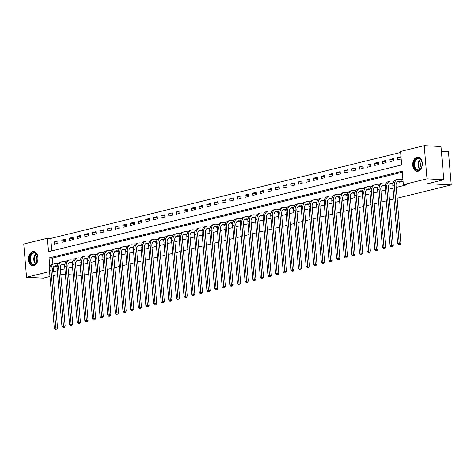 <?xml version="1.0" encoding="UTF-8"?>
<svg xmlns="http://www.w3.org/2000/svg" width="475" height="475" viewBox="0 0 475 475"><rect width="100%" height="100%" fill="white"/><g stroke="black" fill="none" stroke-linecap="round" stroke-linejoin="round"><path stroke-width="0.71" d="M418.113 171.237A7.101 4.792 93 0 1 417.145 171.333A7.101 4.792 93 0 1 412.728 164.7A7.101 4.792 93 0 1 416.937 157.243A7.101 4.792 93 0 1 417.899 157.148A7.101 4.792 93 0 1 422.317 163.78A7.101 4.792 93 0 1 418.113 171.237M33.82 265.679A7.101 4.792 93 0 1 32.852 265.768A7.101 4.792 93 0 1 28.435 259.136A7.101 4.792 93 0 1 32.644 251.679A7.101 4.792 93 0 1 33.612 251.59A7.101 4.792 93 0 1 38.03 258.216A7.101 4.792 93 0 1 33.82 265.679M441.4 151.359L448.459 151.733L451.25 184.935L397.112 198.235M49.982 276.521L43.314 278.16L26.541 277.263L23.75 244.067L47.405 238.254L48.533 251.714L401.69 164.926L400.562 151.466L424.217 145.653L427.007 178.849L403.352 184.662L402.218 171.208L49.062 257.996L49.833 267.152M400.645 152.451L50.76 238.432L47.405 238.254M427.007 178.849L443.787 179.746L440.996 146.543L424.217 145.653M50.76 238.432L51.811 250.907M54.358 244.186L58.021 243.289L57.837 241.045L54.174 241.947L54.358 244.186M61.993 242.315L65.651 241.413L65.467 239.168L61.803 240.071L61.993 242.315M69.623 240.439L73.287 239.537L73.097 237.292L69.433 238.195L69.623 240.439M77.253 238.563L80.916 237.66L80.726 235.416L77.063 236.318L77.253 238.563M84.883 236.687L88.546 235.784L88.356 233.546L84.692 234.442L84.883 236.687M92.512 234.81L96.176 233.914L95.992 231.669L92.328 232.566L92.512 234.81M100.148 232.934L103.805 232.037L103.621 229.793L99.958 230.696L100.148 232.934M107.778 231.064L111.441 230.161L111.251 227.917L107.587 228.819L107.778 231.064M115.407 229.188L119.071 228.285L118.881 226.041L115.217 226.943L115.407 229.188M123.037 227.311L126.7 226.409L126.51 224.164L122.847 225.067L123.037 227.311M130.667 225.435L134.33 224.533L134.146 222.294L130.482 223.191L130.667 225.435M138.302 223.559L141.96 222.662L141.776 220.418L138.112 221.314L138.302 223.559M145.932 221.683L149.595 220.786L149.405 218.542L145.742 219.444L145.932 221.683M153.562 219.806L157.225 218.91L157.035 216.665L153.372 217.568L153.562 219.806M161.191 217.936L164.855 217.033L164.665 214.789L161.001 215.692L161.191 217.936M168.821 216.06L172.484 215.157L172.3 212.913L168.637 213.815L168.821 216.06M176.457 214.183L180.114 213.281L179.93 211.042L176.267 211.939L176.457 214.183M184.086 212.307L187.75 211.411L187.56 209.166L183.896 210.063L184.086 212.307M191.716 210.431L195.379 209.534L195.189 207.29L191.526 208.192L191.716 210.431M199.346 208.555L203.009 207.658L202.819 205.414L199.156 206.316L199.346 208.555M206.975 206.684L210.639 205.782L210.455 203.537L206.791 204.44L206.975 206.684M214.611 204.808L218.268 203.906L218.084 201.661L214.421 202.564L214.611 204.808M222.241 202.932L225.904 202.029L225.714 199.791L222.051 200.688L222.241 202.932M229.87 201.056L233.534 200.159L233.344 197.915L229.68 198.811L229.87 201.056M237.5 199.179L241.163 198.283L240.973 196.038L237.31 196.935L237.5 199.179M245.13 197.303L248.793 196.407L248.603 194.162L244.946 195.065L245.13 197.303M252.765 195.433L256.423 194.53L256.239 192.286L252.575 193.188L252.765 195.433M260.395 193.557L264.058 192.654L263.868 190.41L260.205 191.312L260.395 193.557M268.025 191.68L271.688 190.778L271.498 188.539L267.835 189.436L268.025 191.68M275.654 189.804L279.318 188.902L279.128 186.663L275.464 187.56L275.654 189.804M283.284 187.928L286.947 187.031L286.757 184.787L283.1 185.683L283.284 187.928M290.92 186.052L294.577 185.155L294.393 182.911L290.73 183.813L290.92 186.052M298.549 184.181L302.213 183.279L302.023 181.034L298.359 181.937L298.549 184.181M306.179 182.305L309.843 181.402L309.652 179.158L305.989 180.061L306.179 182.305M313.809 180.429L317.472 179.526L317.282 177.288L313.619 178.184L313.809 180.429M321.438 178.553L325.102 177.65L324.912 175.412L321.254 176.308L321.438 178.553M329.068 176.676L332.732 175.78L332.548 173.535L328.884 174.432L329.068 176.676M336.704 174.8L340.367 173.903L340.177 171.659L336.514 172.562L336.704 174.8M344.333 172.93L347.997 172.027L347.807 169.783L344.143 170.685L344.333 172.93M351.963 171.053L355.627 170.151L355.437 167.907L351.773 168.809L351.963 171.053M359.593 169.177L363.256 168.275L363.066 166.036L359.409 166.933L359.593 169.177M367.223 167.301L370.886 166.398L370.702 164.16L367.038 165.057L367.223 167.301M374.858 165.425L378.522 164.528L378.332 162.284L374.668 163.18L374.858 165.425M382.488 163.548L386.151 162.652L385.961 160.408L382.298 161.31L382.488 163.548M390.117 161.678L393.781 160.776L393.591 158.531L389.928 159.434L390.117 161.678M401.001 156.708L397.563 157.558L397.747 159.802L401.191 158.953M53.188 267.324L53.55 271.629L57.279 270.714M60.444 269.937L64.915 268.838M68.073 268.06L72.544 266.962M75.703 266.184L80.174 265.086M83.339 264.308L87.804 263.209M90.968 262.438L95.433 261.339M98.598 260.561L103.069 259.463M106.228 258.685L110.699 257.587M113.857 256.809L118.328 255.71M121.493 254.933L125.958 253.834M129.123 253.056L133.588 251.958M136.752 251.186L141.223 250.088M144.382 249.31L148.853 248.211M152.012 247.433L156.483 246.335M159.648 245.557L164.112 244.459M167.277 243.681L171.742 242.583M174.907 241.805L179.378 240.706M182.537 239.934L187.007 238.836M190.166 238.058L194.637 236.96M197.802 236.182L202.267 235.083M205.432 234.306L209.897 233.207M213.061 232.429L217.532 231.331M220.691 230.553L225.162 229.455M228.321 228.677L232.792 227.584M235.956 226.807L240.421 225.708M243.586 224.93L248.051 223.832M251.216 223.054L255.687 221.956M258.845 221.178L263.316 220.079M266.475 219.302L270.946 218.203M274.111 217.425L278.576 216.333M281.74 215.555L286.205 214.457M289.37 213.679L293.835 212.58M297 211.803L301.471 210.704M304.629 209.926L309.1 208.828M312.265 208.05L316.73 206.952M319.895 206.174L324.36 205.081M327.524 204.303L331.989 203.205M335.154 202.427L339.625 201.329M342.784 200.551L347.255 199.453M350.419 198.675L354.884 197.576M358.049 196.798L362.514 195.7M365.679 194.922L370.144 193.83M373.308 193.052L377.779 191.953M380.938 191.176L385.409 190.077M388.574 189.299L393.039 188.201M396.203 187.423L406.707 184.84L403.352 184.662M402.301 172.188L52.416 258.174L52.909 264.035M56.216 266.297L56.246 266.618L57.184 266.386M63.846 264.421L63.876 264.741L64.814 264.51M71.476 262.544L71.505 262.865L72.443 262.639M79.111 260.674L79.135 260.995L80.073 260.763M86.741 258.798L86.765 259.118L87.638 258.845L84.734 258.691M94.371 256.922L94.4 257.242L95.338 257.011M102 255.045L102.03 255.366L102.968 255.134M109.63 253.169L109.66 253.49L110.598 253.258M117.266 251.293L117.289 251.613L118.228 251.388M124.895 249.422L124.919 249.743L125.857 249.512M132.525 247.546L132.555 247.867L133.422 247.594L130.518 247.439M140.155 245.67L140.184 245.991L141.123 245.759M147.784 243.794L147.814 244.114L148.752 243.883M155.42 241.917L155.444 242.238L156.382 242.007M163.05 240.041L163.073 240.362L164.012 240.136M170.679 238.171L170.709 238.492L171.647 238.26M178.309 236.295L178.339 236.615L179.206 236.342L176.302 236.188M185.939 234.418L185.968 234.739L186.907 234.507M193.574 232.542L193.598 232.863L194.536 232.631M201.204 230.666L201.228 230.987L202.166 230.755M208.834 228.79L208.863 229.11L209.802 228.885M216.463 226.919L216.493 227.24L217.431 227.008M224.093 225.043L224.123 225.364L224.996 225.091L222.092 224.936M231.729 223.167L231.752 223.487L232.691 223.256M239.358 221.291L239.382 221.611L240.32 221.38M246.988 219.414L247.018 219.735L247.956 219.503M254.618 217.538L254.648 217.859L255.586 217.633M262.248 215.668L262.277 215.988L263.215 215.757M269.883 213.792L269.907 214.112L270.845 213.881M277.513 211.915L277.537 212.236L278.475 212.004M285.142 210.039L285.172 210.36L286.11 210.128M292.772 208.163L292.802 208.483L293.74 208.252M300.402 206.287L300.432 206.607L301.37 206.382M308.037 204.416L308.061 204.737L308.999 204.505M315.667 202.54L315.691 202.861L316.629 202.629M323.297 200.664L323.327 200.984L324.265 200.753M330.927 198.787L330.956 199.108L331.894 198.877M338.556 196.911L338.586 197.232L339.524 197M346.192 195.035L346.216 195.356L347.154 195.13M353.822 193.159L353.845 193.485L354.783 193.254M361.451 191.288L361.481 191.609L362.419 191.377M369.081 189.412L369.111 189.733L370.049 189.501M376.711 187.536L376.74 187.857L377.678 187.625M384.346 185.66L384.37 185.98L385.308 185.749M391.976 183.783L392 184.104L392.938 183.878M399.606 181.907L399.635 182.234L403.073 181.385M402.883 179.14L402.111 179.33M393.947 199.013L389.476 200.112M386.317 200.889L381.847 201.988M378.688 202.766L374.217 203.864M371.052 204.642L366.587 205.74M363.423 206.518L358.957 207.617M355.793 208.388L351.328 209.487M348.163 210.265L343.692 211.363M340.533 212.141L336.062 213.239M332.898 214.017L328.433 215.116M325.268 215.893L320.803 216.992M317.638 217.77L313.173 218.868M310.009 219.64L305.538 220.738M302.379 221.516L297.908 222.615M294.743 223.393L290.278 224.491M287.114 225.269L282.649 226.367M279.484 227.145L275.019 228.243M271.854 229.021L267.383 230.12M264.225 230.898L259.754 231.99M256.589 232.768L252.124 233.866M248.959 234.644L244.494 235.743M241.33 236.52L236.865 237.619M233.7 238.397L229.229 239.495M226.07 240.273L221.599 241.371M218.435 242.149L213.97 243.242M210.805 244.019L206.34 245.118M203.175 245.896L198.71 246.994M195.546 247.772L191.075 248.87M187.916 249.648L183.445 250.747M180.28 251.524L175.815 252.623M172.651 253.401L168.186 254.493M165.021 255.271L160.556 256.369M157.391 257.147L152.92 258.246M149.762 259.023L145.291 260.122M142.126 260.9L137.661 261.998M134.496 262.776L130.031 263.874M126.867 264.652L122.402 265.745M119.237 266.522L114.766 267.621M111.607 268.399L107.136 269.497M103.972 270.275L99.507 271.373M96.342 272.151L91.877 273.25M88.712 274.027L84.247 275.126M443.787 179.746L427.761 183.683L451.25 184.935M53.55 271.629L52.796 271.593M49.566 271.605L26.541 277.263M57.612 274.645L53.141 275.743M60.812 274.301L65.39 274.544M68.632 274.716L73.215 274.96M76.457 275.132L81.035 275.375M52.416 258.174L49.062 257.996M57.926 242.143L54.174 241.947M401.09 157.748L397.563 157.558M393.686 159.63L389.928 159.434M386.056 161.506L382.298 161.31M378.421 163.382L374.668 163.18M370.791 165.258L367.038 165.057M363.161 167.135L359.409 166.933M355.532 169.011L351.773 168.809M347.902 170.881L344.143 170.685M340.266 172.757L336.514 172.562M332.637 174.634L328.884 174.432M325.007 176.51L321.254 176.308M317.377 178.386L313.619 178.184M309.747 180.263L305.989 180.061M302.112 182.133L298.359 181.937M294.482 184.009L290.73 183.813M286.853 185.885L283.1 185.683M279.223 187.762L275.464 187.56M271.593 189.638L267.835 189.436M263.957 191.514L260.205 191.312M256.328 193.39L252.575 193.188M248.698 195.261L244.946 195.065M241.068 197.137L237.31 196.935M233.439 199.013L229.68 198.811M225.803 200.889L222.051 200.688M218.173 202.766L214.421 202.564M210.544 204.642L206.791 204.44M202.914 206.512L199.156 206.316M195.284 208.388L191.526 208.192M187.649 210.265L183.896 210.063M180.019 212.141L176.267 211.939M172.389 214.017L168.637 213.815M164.76 215.893L161.001 215.692M157.13 217.764L153.372 217.568M149.494 219.64L145.742 219.444M141.865 221.516L138.112 221.314M134.235 223.393L130.482 223.191M126.605 225.269L122.847 225.067M118.976 227.145L115.217 226.943M111.34 229.015L107.587 228.819M103.71 230.892L99.958 230.696M96.081 232.768L92.328 232.566M88.451 234.644L84.692 234.442M80.821 236.52L77.063 236.318M73.192 238.397L69.433 238.195M65.556 240.267L61.803 240.071M57.285 265.899L55.652 265.81A4.554 3.295 76.2 0 0 54.94 265.875A4.554 3.295 76.2 0 0 52.672 270.121L57.528 327.946L56.662 329.199L55.379 329.312L56.662 329.199M57.184 266.362L54.209 266.19M55.379 329.312L54.322 328.231L55.848 327.857L50.991 270.032A6.828 4.94 -103.8 0 1 54.399 263.667A6.828 4.94 -103.8 0 1 55.462 263.566L58.265 263.72M54.322 328.231L49.465 270.406A6.828 4.94 -103.8 0 1 52.873 264.041L54.399 263.667M55.991 329.163L55.848 327.857L57.528 327.946M64.915 264.023L63.282 263.934A4.554 3.295 76.2 0 0 62.569 263.999A4.554 3.295 76.2 0 0 60.301 268.244L65.158 326.07L64.297 327.322L63.015 327.435L64.297 327.322M64.82 264.486L61.839 264.314M63.015 327.435L61.952 326.355L63.478 325.981L58.627 268.155A6.828 4.94 -103.8 0 1 62.029 261.79A6.828 4.94 -103.8 0 1 63.092 261.695L65.9 261.844M61.952 326.355L57.095 268.529A6.828 4.94 -103.8 0 1 60.503 262.164L62.029 261.79M63.62 327.287L63.478 325.981L65.158 326.07M72.544 262.147L70.912 262.063A4.554 3.295 76.2 0 0 70.205 262.129A4.554 3.295 76.2 0 0 67.931 266.368L72.788 324.193L71.927 325.446L70.644 325.559L71.927 325.446M72.449 262.61L69.475 262.438M70.644 325.559L69.582 324.478L71.113 324.104L66.257 266.279A6.828 4.94 -103.8 0 1 69.659 259.914A6.828 4.94 -103.8 0 1 70.722 259.819L73.53 259.967M69.582 324.478L64.731 266.653A6.828 4.94 -103.8 0 1 68.133 260.294L69.659 259.914M71.256 325.411L71.113 324.104L72.788 324.193M80.174 260.27L78.541 260.187A4.554 3.295 76.2 0 0 77.835 260.252A4.554 3.295 76.2 0 0 75.567 264.492L80.418 322.317L79.557 323.57L78.274 323.683L79.557 323.57M80.079 260.733L77.104 260.567M78.274 323.683L77.217 322.602L78.743 322.228L73.886 264.403A6.828 4.94 -103.8 0 1 77.288 258.044A6.828 4.94 -103.8 0 1 78.357 257.943L81.16 258.091M77.217 322.602L72.36 264.777A6.828 4.94 -103.8 0 1 75.763 258.418L77.288 258.044M78.886 323.534L78.743 322.228L80.418 322.317M87.804 258.394L86.171 258.311A4.554 3.295 76.2 0 0 85.464 258.376A4.554 3.295 76.2 0 0 83.196 262.616L88.053 320.441L87.186 321.694L85.904 321.812L87.186 321.694M85.904 321.812L84.847 320.732L86.373 320.352L81.516 262.527A6.828 4.94 -103.8 0 1 84.918 256.168A6.828 4.94 -103.8 0 1 85.987 256.067L88.789 256.215M84.847 320.732L79.99 262.901A6.828 4.94 -103.8 0 1 83.392 256.542L84.918 256.168M86.515 321.658L86.373 320.352L88.053 320.441M37.59 260.858A6.145 4.144 93 0 1 37.418 261.404A6.145 4.144 93 0 1 31.968 264.349A6.145 4.144 93 0 1 29.949 256.553A6.145 4.144 93 0 1 33.897 252.569A6.145 4.144 93 0 1 37.685 256.411A6.145 4.144 93 0 1 37.59 260.858M37.709 256.512A5.688 3.836 -87 0 0 34.408 253.044A5.688 3.836 -87 0 0 30.566 256.732A5.688 3.836 -87 0 0 33.802 264.409A5.688 3.836 -87 0 0 37.454 261.309M37.127 262.046A4.049 2.731 93 0 1 36.486 257.569A4.049 2.731 93 0 1 37.46 255.746M34.147 251.661L34.147 251.661A7.054 4.762 -87 0 0 29.379 256.239A7.054 4.762 -87 0 0 33.392 265.751A7.054 4.762 -87 0 0 33.398 265.751L33.398 265.751M417.549 158.211A6.145 4.144 93 0 1 421.972 161.975A6.145 4.144 93 0 1 421.711 166.963A6.145 4.144 93 0 1 418.57 170.323A6.145 4.144 93 0 1 413.939 165.282A6.145 4.144 93 0 1 417.549 158.211M421.996 162.07A5.688 3.836 -87 0 0 418.701 158.602A5.688 3.836 -87 0 0 417.923 158.68A5.688 3.836 -87 0 0 414.55 164.653A5.688 3.836 -87 0 0 418.095 169.967A5.688 3.836 -87 0 0 418.867 169.896A5.688 3.836 -87 0 0 421.741 166.873M418.433 157.225L418.439 157.225A7.054 4.762 -87 0 0 418.433 157.225A7.054 4.762 -87 0 0 417.478 157.314A7.054 4.762 -87 0 0 413.292 164.724A7.054 4.762 -87 0 0 417.685 171.315A7.054 4.762 -87 0 0 417.691 171.315L417.685 171.315M421.414 167.61A4.049 2.731 93 0 1 421.753 161.304M95.439 256.524L93.807 256.435A4.554 3.295 76.2 0 0 93.094 256.5A4.554 3.295 76.2 0 0 90.826 260.739L95.683 318.571L94.816 319.823L93.533 319.936L94.816 319.823M95.338 256.987L92.364 256.815M93.533 319.936L92.477 318.856L94.002 318.482L89.146 260.65A6.828 4.94 -103.8 0 1 92.554 254.291A6.828 4.94 -103.8 0 1 93.617 254.19L96.419 254.339M92.477 318.856L87.62 261.03A6.828 4.94 -103.8 0 1 91.028 254.665L92.554 254.291M94.145 319.788L94.002 318.482L95.683 318.571M103.069 254.648L101.436 254.558A4.554 3.295 76.2 0 0 100.724 254.624A4.554 3.295 76.2 0 0 98.456 258.869L103.312 316.694L102.452 317.947L101.169 318.06L102.452 317.947M102.974 255.111L99.993 254.938M101.169 318.06L100.106 316.979L101.632 316.605L96.781 258.78A6.828 4.94 -103.8 0 1 100.183 252.415A6.828 4.94 -103.8 0 1 101.246 252.314L104.055 252.468M100.106 316.979L95.249 259.154A6.828 4.94 -103.8 0 1 98.657 252.789L100.183 252.415M101.775 317.912L101.632 316.605L103.312 316.694M110.699 252.771L109.066 252.682A4.554 3.295 76.2 0 0 108.359 252.748A4.554 3.295 76.2 0 0 106.085 256.993L110.942 314.818L110.081 316.071L108.799 316.184L110.081 316.071M110.604 253.234L107.629 253.062M108.799 316.184L107.736 315.103L109.268 314.729L104.411 256.904A6.828 4.94 -103.8 0 1 107.813 250.539A6.828 4.94 -103.8 0 1 108.876 250.444L111.684 250.592M107.736 315.103L102.885 257.278A6.828 4.94 -103.8 0 1 106.287 250.913L107.813 250.539M109.41 316.035L109.268 314.729L110.942 314.818M118.328 250.895L116.696 250.806A4.554 3.295 76.2 0 0 115.989 250.877A4.554 3.295 76.2 0 0 113.715 255.117L118.572 312.942L117.711 314.195L116.428 314.308L117.711 314.195M118.233 251.358L115.259 251.186M116.428 314.308L115.372 313.227L116.897 312.853L112.041 255.027A6.828 4.94 -103.8 0 1 115.443 248.662A6.828 4.94 -103.8 0 1 116.512 248.567L119.314 248.716M115.372 313.227L110.515 255.402A6.828 4.94 -103.8 0 1 113.917 249.037L115.443 248.662M117.04 314.159L116.897 312.853L118.572 312.942M125.958 249.019L124.325 248.936A4.554 3.295 76.2 0 0 123.619 249.001A4.554 3.295 76.2 0 0 121.351 253.24L126.207 311.066L125.341 312.318L124.058 312.431L125.341 312.318M125.863 249.482L122.888 249.316M124.058 312.431L123.001 311.351L124.527 310.977L119.67 253.151A6.828 4.94 -103.8 0 1 123.073 246.786A6.828 4.94 -103.8 0 1 124.141 246.691L126.944 246.84M123.001 311.351L118.144 253.525A6.828 4.94 -103.8 0 1 121.547 247.166L123.073 246.786M124.67 312.283L124.527 310.977L126.207 311.066M133.594 247.143L131.961 247.059A4.554 3.295 76.2 0 0 131.248 247.125A4.554 3.295 76.2 0 0 128.98 251.364L133.837 309.189L132.97 310.442L131.688 310.561L132.97 310.442M131.688 310.561L130.631 309.48L132.157 309.1L127.3 251.275A6.828 4.94 -103.8 0 1 130.708 244.916A6.828 4.94 -103.8 0 1 131.771 244.815L134.573 244.963M130.631 309.48L125.774 251.649A6.828 4.94 -103.8 0 1 129.182 245.29L130.708 244.916M132.299 310.407L132.157 309.1L133.837 309.189M141.223 245.272L139.591 245.183A4.554 3.295 76.2 0 0 138.878 245.248A4.554 3.295 76.2 0 0 136.61 249.488L141.467 307.319L140.606 308.572L139.323 308.685L140.606 308.572M141.128 245.735L138.148 245.563M139.323 308.685L138.261 307.604L139.787 307.23L134.93 249.399A6.828 4.94 -103.8 0 1 138.338 243.04A6.828 4.94 -103.8 0 1 139.401 242.939L142.209 243.087M138.261 307.604L133.404 249.779A6.828 4.94 -103.8 0 1 136.812 243.414L138.338 243.04M139.929 308.53L139.787 307.23L141.467 307.319M148.853 243.396L147.22 243.307A4.554 3.295 76.2 0 0 146.514 243.372A4.554 3.295 76.2 0 0 144.24 247.618L149.097 305.443L148.236 306.696L146.953 306.808L148.236 306.696M148.758 243.859L145.783 243.687M146.953 306.808L145.89 305.728L147.422 305.354L142.565 247.528A6.828 4.94 -103.8 0 1 145.968 241.163A6.828 4.94 -103.8 0 1 147.03 241.062L149.839 241.217M145.89 305.728L141.039 247.902A6.828 4.94 -103.8 0 1 144.442 241.537L145.968 241.163M147.565 306.66L147.422 305.354L149.097 305.443M156.483 241.52L154.85 241.431A4.554 3.295 76.2 0 0 154.143 241.496A4.554 3.295 76.2 0 0 151.869 245.741L156.726 303.567L155.865 304.819L154.583 304.932L155.865 304.819M156.388 241.983L153.413 241.811M154.583 304.932L153.526 303.852L155.052 303.478L150.195 245.652A6.828 4.94 -103.8 0 1 153.597 239.287A6.828 4.94 -103.8 0 1 154.66 239.192L157.468 239.341M153.526 303.852L148.669 246.026A6.828 4.94 -103.8 0 1 152.071 239.661L153.597 239.287M155.194 304.784L155.052 303.478L156.726 303.567M164.112 239.643L162.48 239.554A4.554 3.295 76.2 0 0 161.773 239.626A4.554 3.295 76.2 0 0 159.505 243.865L164.356 301.69L163.495 302.943L162.213 303.056L163.495 302.943M164.018 240.107L161.043 239.934M162.213 303.056L161.156 301.975L162.682 301.601L157.825 243.776A6.828 4.94 -103.8 0 1 161.227 237.411A6.828 4.94 -103.8 0 1 162.296 237.316L165.098 237.464M161.156 301.975L156.299 244.15A6.828 4.94 -103.8 0 1 159.701 237.785L161.227 237.411M162.824 302.908L162.682 301.601L164.356 301.69M171.748 237.767L170.115 237.684A4.554 3.295 76.2 0 0 169.403 237.749A4.554 3.295 76.2 0 0 167.135 241.989L171.992 299.814L171.125 301.067L169.842 301.18L171.125 301.067M171.647 238.23L168.672 238.064M169.842 301.18L168.785 300.099L170.311 299.725L165.454 241.9A6.828 4.94 -103.8 0 1 168.862 235.535A6.828 4.94 -103.8 0 1 169.925 235.44L172.728 235.588M168.785 300.099L163.928 242.274A6.828 4.94 -103.8 0 1 167.337 235.915L168.862 235.535M170.454 301.031L170.311 299.725L171.992 299.814M179.378 235.891L177.745 235.808A4.554 3.295 76.2 0 0 177.033 235.873A4.554 3.295 76.2 0 0 174.764 240.112L179.621 297.938L178.76 299.191L177.478 299.309L178.76 299.191M177.478 299.309L176.415 298.229L177.941 297.849L173.084 240.023A6.828 4.94 -103.8 0 1 176.492 233.664A6.828 4.94 -103.8 0 1 177.555 233.563L180.363 233.712M176.415 298.229L171.558 240.398A6.828 4.94 -103.8 0 1 174.966 234.038L176.492 233.664M178.083 299.155L177.941 297.849L179.621 297.938M187.007 234.021L185.375 233.932A4.554 3.295 76.2 0 0 184.662 233.997A4.554 3.295 76.2 0 0 182.394 238.236L187.251 296.067L186.39 297.314L185.107 297.433L186.39 297.314M186.912 234.484L183.938 234.312M185.107 297.433L184.045 296.353L185.571 295.978L180.72 238.147A6.828 4.94 -103.8 0 1 184.122 231.788A6.828 4.94 -103.8 0 1 185.185 231.687L187.993 231.836M184.045 296.353L179.194 238.527A6.828 4.94 -103.8 0 1 182.596 232.162L184.122 231.788M185.719 297.279L185.571 295.978L187.251 296.067M194.637 232.144L193.004 232.055A4.554 3.295 76.2 0 0 192.298 232.121A4.554 3.295 76.2 0 0 190.024 236.366L194.881 294.191L194.02 295.444L192.737 295.557L194.02 295.444M194.542 232.607L191.567 232.435M192.737 295.557L191.68 294.476L193.206 294.102L188.349 236.277A6.828 4.94 -103.8 0 1 191.752 229.912A6.828 4.94 -103.8 0 1 192.814 229.811L195.623 229.965M191.68 294.476L186.823 236.651A6.828 4.94 -103.8 0 1 190.226 230.286L191.752 229.912M193.349 295.408L193.206 294.102L194.881 294.191M202.267 230.268L200.634 230.179A4.554 3.295 76.2 0 0 199.928 230.244A4.554 3.295 76.2 0 0 197.659 234.49L202.51 292.315L201.649 293.568L200.367 293.681L201.649 293.568M202.172 230.731L199.197 230.559M200.367 293.681L199.31 292.6L200.836 292.226L195.979 234.401A6.828 4.94 -103.8 0 1 199.381 228.036A6.828 4.94 -103.8 0 1 200.45 227.941L203.252 228.089M199.31 292.6L194.453 234.775A6.828 4.94 -103.8 0 1 197.855 228.41L199.381 228.036M200.978 293.532L200.836 292.226L202.51 292.315M209.902 228.392L208.27 228.303A4.554 3.295 76.2 0 0 207.557 228.374A4.554 3.295 76.2 0 0 205.289 232.613L210.146 290.439L209.279 291.692L207.997 291.804L209.279 291.692M209.802 228.855L206.827 228.683M207.997 291.804L206.94 290.724L208.466 290.35L203.609 232.524A6.828 4.94 -103.8 0 1 207.017 226.159A6.828 4.94 -103.8 0 1 208.08 226.064L210.882 226.213M206.94 290.724L202.083 232.898A6.828 4.94 -103.8 0 1 205.491 226.533L207.017 226.159M208.608 291.656L208.466 290.35L210.146 290.439M217.532 226.516L215.899 226.433A4.554 3.295 76.2 0 0 215.187 226.498A4.554 3.295 76.2 0 0 212.919 230.737L217.776 288.562L216.909 289.815L215.632 289.928L216.909 289.815M217.437 226.979L214.457 226.812M215.632 289.928L214.569 288.848L216.095 288.473L211.238 230.648A6.828 4.94 -103.8 0 1 214.647 224.283A6.828 4.94 -103.8 0 1 215.709 224.188L218.518 224.337M214.569 288.848L209.713 231.022A6.828 4.94 -103.8 0 1 213.121 224.663L214.647 224.283M216.238 289.78L216.095 288.473L217.776 288.562M225.162 224.639L223.529 224.556A4.554 3.295 76.2 0 0 222.817 224.622A4.554 3.295 76.2 0 0 220.548 228.861L225.405 286.686L224.544 287.939L223.262 288.058L224.544 287.939M223.262 288.058L222.199 286.977L223.725 286.597L218.874 228.772A6.828 4.94 -103.8 0 1 222.276 222.413A6.828 4.94 -103.8 0 1 223.339 222.312L226.148 222.46M222.199 286.977L217.348 229.146A6.828 4.94 -103.8 0 1 220.75 222.787L222.276 222.413M223.873 287.903L223.725 286.597L225.405 286.686M232.792 222.769L231.159 222.68A4.554 3.295 76.2 0 0 230.452 222.745A4.554 3.295 76.2 0 0 228.178 226.985L233.035 284.816L232.174 286.063L230.892 286.182L232.174 286.063M232.697 223.232L229.722 223.06M230.892 286.182L229.835 285.101L231.361 284.727L226.504 226.896A6.828 4.94 -103.8 0 1 229.906 220.537A6.828 4.94 -103.8 0 1 230.969 220.436L233.777 220.584M229.835 285.101L224.978 227.276A6.828 4.94 -103.8 0 1 228.38 220.911L229.906 220.537M231.503 286.027L231.361 284.727L233.035 284.816M240.421 220.893L238.788 220.804A4.554 3.295 76.2 0 0 238.082 220.869A4.554 3.295 76.2 0 0 235.814 225.114L240.665 282.94L239.804 284.192L238.521 284.305L239.804 284.192M240.326 221.356L237.352 221.184M238.521 284.305L237.464 283.225L238.99 282.851L234.133 225.025A6.828 4.94 -103.8 0 1 237.536 218.66A6.828 4.94 -103.8 0 1 238.604 218.559L241.407 218.708M237.464 283.225L232.607 225.399A6.828 4.94 -103.8 0 1 236.01 219.034L237.536 218.66M239.133 284.157L238.99 282.851L240.665 282.94M248.057 219.017L246.424 218.928A4.554 3.295 76.2 0 0 245.712 218.993A4.554 3.295 76.2 0 0 243.443 223.238L248.3 281.063L247.433 282.316L246.151 282.429L247.433 282.316M247.956 219.48L244.981 219.308M246.151 282.429L245.094 281.348L246.62 280.974L241.763 223.149A6.828 4.94 -103.8 0 1 245.171 216.784A6.828 4.94 -103.8 0 1 246.234 216.683L249.037 216.838M245.094 281.348L240.237 223.523A6.828 4.94 -103.8 0 1 243.645 217.158L245.171 216.784M246.763 282.281L246.62 280.974L248.3 281.063M255.687 217.14L254.054 217.051A4.554 3.295 76.2 0 0 253.341 217.123A4.554 3.295 76.2 0 0 251.073 221.362L255.93 279.187L255.063 280.44L253.787 280.553L255.063 280.44M255.592 217.603L252.611 217.431M253.787 280.553L252.724 279.472L254.25 279.098L249.393 221.273A6.828 4.94 -103.8 0 1 252.801 214.908A6.828 4.94 -103.8 0 1 253.864 214.813L256.672 214.961M252.724 279.472L247.867 221.647A6.828 4.94 -103.8 0 1 251.275 215.282L252.801 214.908M254.392 280.404L254.25 279.098L255.93 279.187M263.316 215.264L261.683 215.181A4.554 3.295 76.2 0 0 260.971 215.246A4.554 3.295 76.2 0 0 258.703 219.486L263.56 277.311L262.699 278.564L261.416 278.677L262.699 278.564M263.221 215.727L260.247 215.561M261.416 278.677L260.353 277.596L261.879 277.222L257.028 219.397A6.828 4.94 -103.8 0 1 260.431 213.032A6.828 4.94 -103.8 0 1 261.493 212.937L264.302 213.085M260.353 277.596L255.502 219.771A6.828 4.94 -103.8 0 1 258.905 213.412L260.431 213.032M262.028 278.528L261.879 277.222L263.56 277.311M270.946 213.388L269.313 213.305A4.554 3.295 76.2 0 0 268.607 213.37A4.554 3.295 76.2 0 0 266.332 217.609L271.189 275.435L270.328 276.688L269.046 276.806L270.328 276.688M270.851 213.851L267.876 213.685M269.046 276.806L267.989 275.726L269.515 275.346L264.658 217.52A6.828 4.94 -103.8 0 1 268.06 211.161A6.828 4.94 -103.8 0 1 269.123 211.06L271.932 211.209M267.989 275.726L263.132 217.894A6.828 4.94 -103.8 0 1 266.534 211.535L268.06 211.161M269.658 276.652L269.515 275.346L271.189 275.435M278.576 211.518L276.943 211.428A4.554 3.295 76.2 0 0 276.236 211.494A4.554 3.295 76.2 0 0 273.968 215.733L278.819 273.564L277.958 274.811L276.676 274.93L277.958 274.811M278.481 211.981L275.506 211.808M276.676 274.93L275.619 273.849L277.145 273.475L272.288 215.644A6.828 4.94 -103.8 0 1 275.69 209.285A6.828 4.94 -103.8 0 1 276.759 209.184L279.561 209.333M275.619 273.849L270.762 216.024A6.828 4.94 -103.8 0 1 274.164 209.659L275.69 209.285M277.287 274.776L277.145 273.475L278.819 273.564M286.211 209.641L284.578 209.552A4.554 3.295 76.2 0 0 283.866 209.618A4.554 3.295 76.2 0 0 281.598 213.863L286.455 271.688L285.588 272.941L284.305 273.054L285.588 272.941M286.11 210.104L283.136 209.932M284.305 273.054L283.248 271.973L284.774 271.599L279.918 213.774A6.828 4.94 -103.8 0 1 283.326 207.409A6.828 4.94 -103.8 0 1 284.388 207.308L287.191 207.456M283.248 271.973L278.392 214.148A6.828 4.94 -103.8 0 1 281.8 207.783L283.326 207.409M284.917 272.905L284.774 271.599L286.455 271.688M293.841 207.765L292.208 207.676A4.554 3.295 76.2 0 0 291.496 207.741A4.554 3.295 76.2 0 0 289.228 211.987L294.084 269.812L293.217 271.065L291.941 271.178L293.217 271.065M293.746 208.228L290.765 208.056M291.941 271.178L290.878 270.097L292.404 269.723L287.547 211.898A6.828 4.94 -103.8 0 1 290.955 205.533A6.828 4.94 -103.8 0 1 292.018 205.432L294.827 205.586M290.878 270.097L286.021 212.272A6.828 4.94 -103.8 0 1 289.429 205.907L290.955 205.533M292.547 271.029L292.404 269.723L294.084 269.812M301.471 205.889L299.838 205.8A4.554 3.295 76.2 0 0 299.125 205.865A4.554 3.295 76.2 0 0 296.857 210.11L301.714 267.936L300.853 269.188L299.571 269.301L300.853 269.188M301.376 206.352L298.401 206.18M299.571 269.301L298.508 268.221L300.034 267.847L295.183 210.021A6.828 4.94 -103.8 0 1 298.585 203.656A6.828 4.94 -103.8 0 1 299.648 203.561L302.456 203.71M298.508 268.221L293.657 210.395A6.828 4.94 -103.8 0 1 297.059 204.03L298.585 203.656M300.182 269.153L300.034 267.847L301.714 267.936M309.1 204.013L307.468 203.929A4.554 3.295 76.2 0 0 306.761 203.995A4.554 3.295 76.2 0 0 304.487 208.234L309.344 266.059L308.483 267.312L307.2 267.425L308.483 267.312M309.005 204.476L306.031 204.309M307.2 267.425L306.143 266.344L307.669 265.97L302.812 208.145A6.828 4.94 -103.8 0 1 306.215 201.78A6.828 4.94 -103.8 0 1 307.277 201.685L310.086 201.833M306.143 266.344L301.287 208.519A6.828 4.94 -103.8 0 1 304.689 202.16L306.215 201.78M307.812 267.277L307.669 265.97L309.344 266.059M316.73 202.136L315.097 202.053A4.554 3.295 76.2 0 0 314.391 202.118A4.554 3.295 76.2 0 0 312.122 206.358L316.973 264.183L316.113 265.436L314.83 265.555L316.113 265.436M316.635 202.599L313.66 202.433M314.83 265.555L313.773 264.474L315.299 264.094L310.442 206.269A6.828 4.94 -103.8 0 1 313.844 199.91A6.828 4.94 -103.8 0 1 314.913 199.809L317.716 199.957M313.773 264.474L308.916 206.643A6.828 4.94 -103.8 0 1 312.318 200.284L313.844 199.91M315.442 265.4L315.299 264.094L316.973 264.183M324.366 200.266L322.733 200.177A4.554 3.295 76.2 0 0 322.02 200.242A4.554 3.295 76.2 0 0 319.752 204.482L324.609 262.313L323.742 263.56L322.46 263.678L323.742 263.56M324.265 200.729L321.29 200.557M322.46 263.678L321.403 262.598L322.929 262.218L318.072 204.393A6.828 4.94 -103.8 0 1 321.48 198.033A6.828 4.94 -103.8 0 1 322.543 197.933L325.345 198.081M321.403 262.598L316.546 204.767A6.828 4.94 -103.8 0 1 319.954 198.408L321.48 198.033M323.071 263.524L322.929 262.218L324.609 262.313M331.995 198.39L330.363 198.301A4.554 3.295 76.2 0 0 329.65 198.366A4.554 3.295 76.2 0 0 327.382 202.611L332.239 260.437L331.372 261.689L330.095 261.802L331.372 261.689M331.9 198.853L328.92 198.681M330.095 261.802L329.032 260.722L330.558 260.348L325.702 202.516A6.828 4.94 -103.8 0 1 329.11 196.157A6.828 4.94 -103.8 0 1 330.173 196.056L332.981 196.205M329.032 260.722L324.176 202.896A6.828 4.94 -103.8 0 1 327.584 196.531L329.11 196.157M330.701 261.654L330.558 260.348L332.239 260.437M339.625 196.513L337.992 196.424A4.554 3.295 76.2 0 0 337.28 196.49A4.554 3.295 76.2 0 0 335.012 200.735L339.868 258.56L339.008 259.813L337.725 259.926L339.008 259.813M339.53 196.977L336.555 196.804M337.725 259.926L336.662 258.845L338.188 258.471L333.337 200.646A6.828 4.94 -103.8 0 1 336.739 194.281A6.828 4.94 -103.8 0 1 337.802 194.18L340.611 194.334M336.662 258.845L331.811 201.02A6.828 4.94 -103.8 0 1 335.213 194.655L336.739 194.281M338.337 259.777L338.188 258.471L339.868 258.56M347.255 194.637L345.622 194.548A4.554 3.295 76.2 0 0 344.915 194.613A4.554 3.295 76.2 0 0 342.641 198.859L347.498 256.684L346.637 257.937L345.355 258.05L346.637 257.937M347.16 195.1L344.185 194.928M345.355 258.05L344.298 256.969L345.824 256.595L340.967 198.77A6.828 4.94 -103.8 0 1 344.369 192.405A6.828 4.94 -103.8 0 1 345.432 192.31L348.24 192.458M344.298 256.969L339.441 199.144A6.828 4.94 -103.8 0 1 342.843 192.779L344.369 192.405M345.966 257.901L345.824 256.595L347.498 256.684M354.884 192.761L353.252 192.678A4.554 3.295 76.2 0 0 352.545 192.743A4.554 3.295 76.2 0 0 350.277 196.982L355.128 254.808L354.267 256.061L352.984 256.173L354.267 256.061M354.789 193.224L351.815 193.058M352.984 256.173L351.928 255.093L353.453 254.719L348.597 196.893A6.828 4.94 -103.8 0 1 351.999 190.528A6.828 4.94 -103.8 0 1 353.067 190.433L355.87 190.582M351.928 255.093L347.071 197.268A6.828 4.94 -103.8 0 1 350.473 190.908L351.999 190.528M353.596 256.025L353.453 254.719L355.128 254.808M362.52 190.885L360.887 190.802A4.554 3.295 76.2 0 0 360.175 190.867A4.554 3.295 76.2 0 0 357.907 195.106L362.763 252.932L361.897 254.184L360.614 254.297L361.897 254.184M362.419 191.348L359.444 191.182M360.614 254.297L359.557 253.217L361.083 252.842L356.226 195.017A6.828 4.94 -103.8 0 1 359.634 188.658A6.828 4.94 -103.8 0 1 360.697 188.557L363.5 188.706M359.557 253.217L354.7 195.391A6.828 4.94 -103.8 0 1 358.108 189.032L359.634 188.658M361.226 254.149L361.083 252.842L362.763 252.932M370.15 189.014L368.517 188.925A4.554 3.295 76.2 0 0 367.804 188.991A4.554 3.295 76.2 0 0 365.536 193.23L370.393 251.061L369.526 252.308L368.25 252.427L369.526 252.308M370.055 189.477L367.074 189.305M368.25 252.427L367.187 251.346L368.713 250.966L363.856 193.141A6.828 4.94 -103.8 0 1 367.264 186.782A6.828 4.94 -103.8 0 1 368.327 186.681L371.129 186.829M367.187 251.346L362.33 193.515A6.828 4.94 -103.8 0 1 365.738 187.156L367.264 186.782M368.855 252.273L368.713 250.966L370.393 251.061M377.779 187.138L376.147 187.049A4.554 3.295 76.2 0 0 375.434 187.114A4.554 3.295 76.2 0 0 373.166 191.36L378.023 249.185L377.162 250.438L375.879 250.551L377.162 250.438M377.684 187.601L374.71 187.429M375.879 250.551L374.817 249.47L376.343 249.096L371.492 191.265A6.828 4.94 -103.8 0 1 374.894 184.906A6.828 4.94 -103.8 0 1 375.957 184.805L378.765 184.953M374.817 249.47L369.966 191.645A6.828 4.94 -103.8 0 1 373.368 185.28L374.894 184.906M376.491 250.402L376.343 249.096L378.023 249.185M385.409 185.262L383.776 185.173A4.554 3.295 76.2 0 0 383.07 185.238A4.554 3.295 76.2 0 0 380.796 189.483L385.652 247.309L384.792 248.562L383.509 248.674L384.792 248.562M385.314 185.725L382.339 185.553M383.509 248.674L382.452 247.594L383.978 247.22L379.121 189.394A6.828 4.94 -103.8 0 1 382.523 183.029A6.828 4.94 -103.8 0 1 383.586 182.928L386.395 183.083M382.452 247.594L377.595 189.768A6.828 4.94 -103.8 0 1 380.997 183.403L382.523 183.029M384.121 248.526L383.978 247.22L385.652 247.309M393.039 183.386L391.406 183.297A4.554 3.295 76.2 0 0 390.699 183.362A4.554 3.295 76.2 0 0 388.431 187.607L393.282 245.433L392.421 246.685L391.139 246.798L392.421 246.685M392.944 183.849L389.969 183.677M391.139 246.798L390.082 245.717L391.608 245.343L386.751 187.518A6.828 4.94 -103.8 0 1 390.153 181.153A6.828 4.94 -103.8 0 1 391.222 181.058L394.024 181.207M390.082 245.717L385.225 187.892A6.828 4.94 -103.8 0 1 388.627 181.527L390.153 181.153M391.75 246.65L391.608 245.343L393.282 245.433M402.301 181.575L399.042 181.426A4.554 3.295 76.2 0 0 398.329 181.492A4.554 3.295 76.2 0 0 396.061 185.731L400.918 243.556L400.051 244.809L398.768 244.922L400.051 244.809M400.627 181.984L397.599 181.8M398.768 244.922L397.712 243.841L399.238 243.467L394.381 185.642A6.828 4.94 -103.8 0 1 397.789 179.277A6.828 4.94 -103.8 0 1 398.852 179.182L402.901 179.312M397.712 243.841L392.855 186.016A6.828 4.94 -103.8 0 1 396.263 179.657L397.789 179.277M399.38 244.773L399.238 243.467L400.918 243.556M402.028 181.581L401.844 179.342M54.281 266.148L55.652 265.81M49.465 270.406L50.991 270.032M61.91 264.272L63.282 263.934M57.095 268.529L58.627 268.155M69.546 262.396L70.912 262.063M64.731 266.653L66.257 266.279M77.176 260.52L78.541 260.187M72.36 264.777L73.886 264.403M84.805 258.643L86.171 258.311M79.99 262.901L81.516 262.527M35.583 263.874A5.688 3.836 93 0 1 34.063 256.922A5.688 3.836 93 0 1 36.124 253.763M36.397 254.024A5.504 3.711 -87 0 0 34.509 257.005A5.504 3.711 -87 0 0 35.886 263.643M419.876 169.433A5.688 3.836 93 0 1 418.059 164.267A5.688 3.836 93 0 1 420.411 159.321M420.69 159.582A5.504 3.711 -87 0 0 418.517 164.291A5.504 3.711 -87 0 0 420.179 169.207M92.435 256.773L93.807 256.435M87.62 261.03L89.146 260.65M100.065 254.897L101.436 254.558M95.249 259.154L96.781 258.78M107.694 253.021L109.066 252.682M102.885 257.278L104.411 256.904M115.33 251.144L116.696 250.806M110.515 255.402L112.041 255.027M122.96 249.268L124.325 248.936M118.144 253.525L119.67 253.151M130.589 247.392L131.961 247.059M125.774 251.649L127.3 251.275M138.219 245.522L139.591 245.183M133.404 249.779L134.93 249.399M145.849 243.645L147.22 243.307M141.039 247.902L142.565 247.528M153.484 241.769L154.85 241.431M148.669 246.026L150.195 245.652M161.114 239.893L162.48 239.554M156.299 244.15L157.825 243.776M168.744 238.017L170.115 237.684M163.928 242.274L165.454 241.9M176.373 236.14L177.745 235.808M171.558 240.398L173.084 240.023M184.003 234.27L185.375 233.932M179.194 238.527L180.72 238.147M191.639 232.394L193.004 232.055M186.823 236.651L188.349 236.277M199.268 230.518L200.634 230.179M194.453 234.775L195.979 234.401M206.898 228.641L208.27 228.303M202.083 232.898L203.609 232.524M214.528 226.765L215.899 226.433M209.713 231.022L211.238 230.648M222.158 224.889L223.529 224.556M217.348 229.146L218.874 228.772M229.793 223.018L231.159 222.68M224.978 227.276L226.504 226.896M237.423 221.142L238.788 220.804M232.607 225.399L234.133 225.025M245.053 219.266L246.424 218.928M240.237 223.523L241.763 223.149M252.682 217.39L254.054 217.051M247.867 221.647L249.393 221.273M260.312 215.513L261.683 215.181M255.502 219.771L257.028 219.397M267.947 213.637L269.313 213.305M263.132 217.894L264.658 217.52M275.577 211.767L276.943 211.428M270.762 216.024L272.288 215.644M283.207 209.891L284.578 209.552M278.392 214.148L279.918 213.774M290.837 208.014L292.208 207.676M286.021 212.272L287.547 211.898M298.466 206.138L299.838 205.8M293.657 210.395L295.183 210.021M306.102 204.262L307.468 203.929M301.287 208.519L302.812 208.145M313.732 202.386L315.097 202.053M308.916 206.643L310.442 206.269M321.361 200.515L322.733 200.177M316.546 204.767L318.072 204.393M328.991 198.639L330.363 198.301M324.176 202.896L325.702 202.516M336.621 196.763L337.992 196.424M331.811 201.02L333.337 200.646M344.256 194.887L345.622 194.548M339.441 199.144L340.967 198.77M351.886 193.01L353.252 192.678M347.071 197.268L348.597 196.893M359.516 191.134L360.887 190.802M354.7 195.391L356.226 195.017M367.145 189.264L368.517 188.925M362.33 193.515L363.856 193.141M374.775 187.388L376.147 187.049M369.966 191.645L371.492 191.265M382.411 185.511L383.776 185.173M377.595 189.768L379.121 189.394M390.04 183.635L391.406 183.297M385.225 187.892L386.751 187.518M397.67 181.759L399.042 181.426M392.855 186.016L394.381 185.642"/></g></svg>
